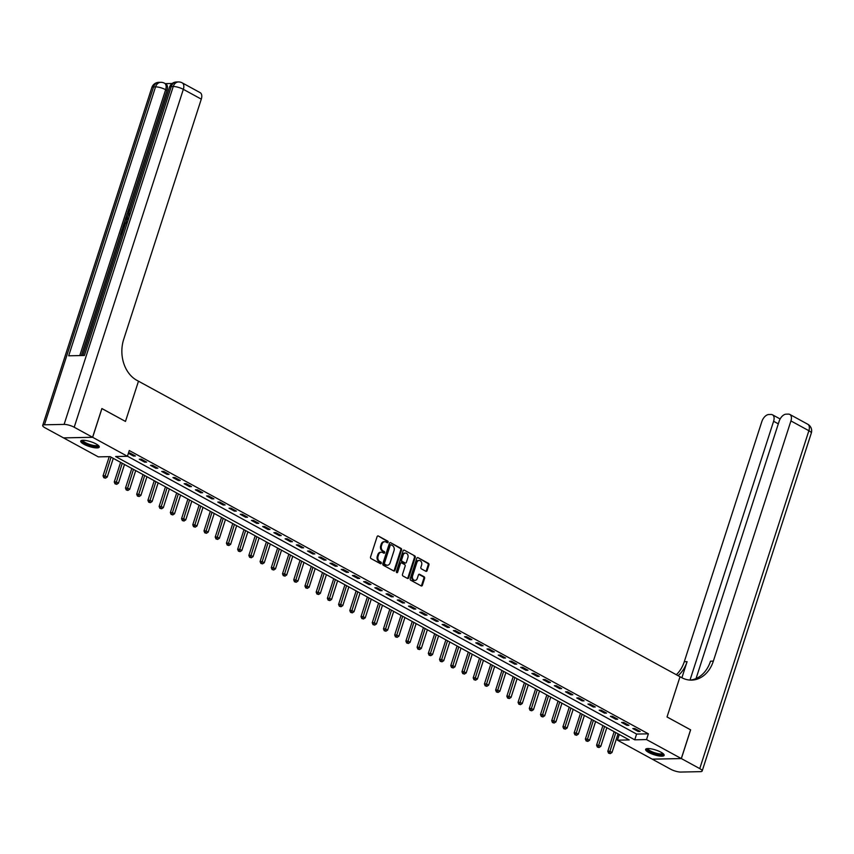 <?xml version="1.0" encoding="UTF-8"?>
<svg xmlns="http://www.w3.org/2000/svg" width="854" height="854" viewBox="0 0 854 854"><rect width="100%" height="100%" fill="white"/><g stroke="black" fill="none" stroke-linecap="round" stroke-linejoin="round"><path stroke-width="1.28" d="M388.068 542.247A0.854 0.662 88.8 0 0 387.705 541.116L378.354 536.013A1.228 0.95 88.8 0 0 377.105 536.664L370.551 556.968A1.228 0.95 88.8 0 0 371.063 558.58L380.425 563.683A0.854 0.662 88.8 0 0 380.927 562.103L379.72 561.441A3.928 3.053 88.8 0 1 378.066 556.296L378.61 554.598A3.928 3.053 88.8 0 1 381.354 552.218A3.928 3.053 88.8 0 1 382.603 552.527L383.809 553.189A0.854 0.662 88.8 0 0 384.321 551.609L383.104 550.947A3.928 3.053 88.8 0 1 381.46 545.802L382.005 544.115A3.928 3.053 88.8 0 1 384.738 541.724A3.928 3.053 88.8 0 1 385.987 542.034L387.204 542.696A0.854 0.662 88.8 0 0 388.068 542.247M387.065 542.621A0.854 0.662 88.8 0 0 386.926 541.137L378.354 536.013M380.286 563.608A0.854 0.662 88.8 0 0 380.147 562.124L378.93 561.462L379.72 561.441M383.67 553.114A0.854 0.662 88.8 0 0 383.531 551.631L382.325 550.969L383.104 550.947M648.741 752.491A9.746 2.498 17.9 0 1 645.603 749.364A9.746 2.498 17.9 0 1 651.378 748.894A9.746 2.498 17.9 0 1 661.007 752.235A9.746 2.498 17.9 0 1 664.145 755.363A9.746 2.498 17.9 0 1 658.359 755.833A9.746 2.498 17.9 0 1 648.741 752.491M83.863 444.219A9.746 2.498 17.9 0 1 80.714 441.102A9.746 2.498 17.9 0 1 86.5 440.621A9.746 2.498 17.9 0 1 96.118 443.963A9.746 2.498 17.9 0 1 99.267 447.09A9.746 2.498 17.9 0 1 93.481 447.56A9.746 2.498 17.9 0 1 83.863 444.219M425.858 571.294A1.228 0.95 88.8 0 0 427.096 570.643L428.943 564.953A1.228 0.95 88.8 0 0 428.42 563.341L418.033 557.673A1.228 0.95 88.8 0 0 416.784 558.313L410.23 578.617A1.228 0.95 88.8 0 0 410.742 580.229L421.139 585.897A1.228 0.95 88.8 0 0 422.378 585.257L424.609 578.371A1.228 0.95 88.8 0 0 424.086 576.76L419.645 574.336A1.228 0.95 88.8 0 0 418.396 574.988L417.296 578.393A3.277 2.551 88.8 0 1 415.001 580.389A3.277 2.551 88.8 0 1 412.578 575.831L416.901 562.455A3.277 2.551 88.8 0 1 419.186 560.459A3.277 2.551 88.8 0 1 421.609 565.028L420.894 567.259A1.228 0.95 88.8 0 0 421.406 568.871L425.858 571.294M690.576 729.839L667.027 716.965L690.587 729.818L681.3 758.555L652.221 759.153L617.442 740.172L629.238 739.927L110.123 456.634L98.327 456.879L63.559 437.899L92.648 437.301L127.417 456.282L115.621 456.527L634.736 739.82L646.531 739.575L681.3 758.555M101.872 408.575L125.474 421.428L138.476 381.194L680.019 676.742L667.027 716.965L680.019 676.742L681.641 677.617A31.235 24.275 88.8 0 0 691.569 680.115A31.235 24.275 88.8 0 0 713.357 661.124L790.932 420.926A7.494 4.313 -61.4 0 0 789.811 414.436A7.494 4.313 -61.4 0 0 788.445 414.126L786.128 414.169A7.494 4.313 -61.4 0 0 779.179 421.161L696.053 678.556M101.925 408.564L92.648 437.301M127.438 456.207L636.593 734.066L648.389 733.832L129.274 450.528L127.417 456.282M648.389 733.832L646.531 739.575M401.551 549.997A1.228 0.95 88.8 0 0 401.028 548.396L390.641 542.717A1.228 0.95 88.8 0 0 389.392 543.368L382.838 563.672A1.228 0.95 88.8 0 0 383.35 565.284L393.747 570.952A1.228 0.95 88.8 0 0 394.986 570.301L401.551 549.997L400.761 550.019A1.228 0.95 88.8 0 0 400.248 548.407L390.641 542.717M404.337 550.189L414.724 555.869A1.228 0.95 88.8 0 1 415.247 557.47L408.682 577.784A1.228 0.95 88.8 0 1 407.443 578.425L402.992 576.002A1.228 0.95 88.8 0 1 402.48 574.39L405.138 566.159A1.228 0.95 88.8 0 0 404.615 564.547L401.668 562.935A1.228 0.95 88.8 0 0 400.419 563.587L397.654 572.159A0.854 0.662 88.8 0 1 396.416 571.486L403.088 550.841A1.228 0.95 88.8 0 1 404.337 550.189L414.724 555.869M128.388 453.271L133.448 456.036L135.412 455.993L130.021 453.058L128.442 453.09M139.277 459.217L144.657 462.153L146.621 462.121L141.241 459.174L139.277 459.217M150.496 465.345L155.876 468.28L157.841 468.238L152.46 465.302L150.496 465.345M161.705 471.461L167.096 474.397L169.06 474.365L163.68 471.419L161.705 471.461M172.924 477.589L178.315 480.524L180.279 480.482L174.889 477.546L172.924 477.589M184.144 483.706L189.524 486.641L191.488 486.599L186.108 483.663L184.144 483.706M195.363 489.822L200.743 492.769L202.708 492.726L197.327 489.79L195.363 489.822M206.572 495.95L211.963 498.885L213.927 498.843L208.547 495.907L206.572 495.95M217.791 502.067L223.182 505.002L225.146 504.97L219.756 502.024L217.791 502.067M229.011 508.194L234.391 511.13L236.355 511.087L230.975 508.151L229.011 508.194M240.23 514.311L245.61 517.246L247.575 517.214L242.194 514.268L240.23 514.311M251.45 520.438L256.83 523.374L258.794 523.331L253.414 520.396L251.45 520.438M262.658 526.555L268.049 529.491L270.013 529.448L264.623 526.512L262.658 526.555M273.878 532.672L279.258 535.618L281.233 535.575L275.842 532.64L273.878 532.672M285.097 538.799L290.477 541.735L292.442 541.692L287.061 538.757L285.097 538.799M296.317 544.916L301.697 547.852L303.661 547.82L298.281 544.873L296.317 544.916M307.525 551.043L312.916 553.979L314.88 553.936L309.49 551.001L307.525 551.043M318.745 557.16L324.125 560.096L326.1 560.064L320.709 557.118L318.745 557.16M329.964 563.288L335.344 566.223L337.309 566.181L331.928 563.245L329.964 563.288M341.184 569.404L346.564 572.34L348.528 572.297L343.148 569.362L341.184 569.404M352.392 575.521L357.783 578.468L359.747 578.425L354.357 575.489L352.392 575.521M363.612 581.649L369.003 584.584L370.967 584.542L365.576 581.606L363.612 581.649M374.831 587.765L380.211 590.701L382.176 590.669L376.795 587.723L374.831 587.765M386.051 593.893L391.431 596.829L393.395 596.786L388.015 593.85L386.051 593.893M397.259 600.01L402.65 602.945L404.615 602.913L399.234 599.967L397.259 600.01M408.479 606.126L413.87 609.073L415.834 609.03L410.443 606.094L408.479 606.126M419.698 612.254L425.078 615.19L427.043 615.147L421.662 612.211L419.698 612.254M430.918 618.371L436.298 621.317L438.262 621.274L432.882 618.339L430.918 618.371M442.126 624.498L447.517 627.434L449.482 627.391L444.101 624.455L442.126 624.498M453.346 630.615L458.737 633.551L460.701 633.519L455.31 630.572L453.346 630.615M464.565 636.742L469.946 639.678L471.91 639.635L466.53 636.7L464.565 636.742M475.785 642.859L481.165 645.795L483.129 645.763L477.749 642.816L475.785 642.859M487.004 648.976L492.384 651.922L494.349 651.88L488.968 648.944L487.004 648.976M498.213 655.103L503.604 658.039L505.568 657.996L500.177 655.061L498.213 655.103M509.432 661.22L514.813 664.166L516.777 664.124L511.397 661.188L509.432 661.22M520.652 667.348L526.032 670.283L527.996 670.241L522.616 667.305L520.652 667.348M531.871 673.464L537.251 676.4L539.216 676.368L533.835 673.422L531.871 673.464M543.08 679.592L548.471 682.527L550.435 682.485L545.044 679.549L543.08 679.592M554.299 685.709L559.68 688.644L561.654 688.602L556.264 685.666L554.299 685.709M565.519 691.825L570.899 694.772L572.863 694.729L567.483 691.793L565.519 691.825M576.738 697.953L582.118 700.888L584.083 700.846L578.702 697.91L576.738 697.953M587.947 704.07L593.338 707.016L595.302 706.973L589.911 704.038L587.947 704.07M599.166 710.197L604.547 713.133L606.521 713.09L601.131 710.154L599.166 710.197M610.386 716.314L615.766 719.249L617.73 719.217L612.35 716.271L610.386 716.314M621.605 722.441L626.985 725.377L628.95 725.334L623.569 722.399L621.605 722.441M632.814 728.558L638.205 731.494L640.169 731.451L634.778 728.515L632.814 728.558M619.278 734.493L617.442 740.172M636.593 734.066L634.736 739.82M133.448 456.036L133.747 455.086M144.657 462.153L144.966 461.213M155.876 468.28L156.186 467.33M167.096 474.397L167.395 473.458M178.315 480.524L178.614 479.574M189.524 486.641L189.834 485.702M200.743 492.769L201.053 491.819M211.963 498.885L212.262 497.935M223.182 505.002L223.481 504.063M234.391 511.13L234.701 510.18M245.61 517.246L245.92 516.307M256.83 523.374L257.139 522.424M268.049 529.491L268.348 528.551M279.258 535.618L279.568 534.668M290.477 541.735L290.787 540.785M301.697 547.852L302.006 546.912M312.916 553.979L313.215 553.029M324.125 560.096L324.435 559.156M335.344 566.223L335.654 565.273M346.564 572.34L346.873 571.401M357.783 578.468L358.082 577.517M369.003 584.584L369.302 583.634M380.211 590.701L380.521 589.762M391.431 596.829L391.74 595.879M402.65 602.945L402.949 602.006M413.87 609.073L414.169 608.123M425.078 615.19L425.388 614.25M436.298 621.317L436.607 620.367M447.517 627.434L447.816 626.484M458.737 633.551L459.036 632.611M469.946 639.678L470.255 638.728M481.165 645.795L481.475 644.855M492.384 651.922L492.694 650.972M503.604 658.039L503.903 657.1M514.813 664.166L515.122 663.216M526.032 670.283L526.342 669.333M537.251 676.4L537.561 675.461M548.471 682.527L548.77 681.577M559.68 688.644L559.989 687.705M570.899 694.772L571.209 693.822M582.118 700.888L582.428 699.949M593.338 707.016L593.637 706.066M604.547 713.133L604.856 712.183M615.766 719.249L616.076 718.31M626.985 725.377L627.295 724.427M638.205 731.494L638.504 730.554M384.343 541.767A3.928 3.053 88.8 0 0 383.958 541.746A3.928 3.053 88.8 0 0 381.215 544.126L382.005 544.115M382.325 550.969A3.928 3.053 88.8 0 1 380.671 545.823L381.215 544.126M380.959 552.26A3.928 3.053 88.8 0 0 380.564 552.228A3.928 3.053 88.8 0 0 377.831 554.62L378.61 554.598M378.93 561.462A3.928 3.053 88.8 0 1 377.287 556.306L377.831 554.62M393.737 570.952A1.228 0.95 88.8 0 0 394.206 570.323L400.761 550.019M391.1 544.831A0.854 0.662 88.8 0 0 390.225 545.279L384.471 563.106A0.854 0.662 88.8 0 0 384.834 564.227L386.104 564.932A3.928 3.053 88.8 0 0 387.353 565.241A3.928 3.053 88.8 0 0 390.086 562.861L394.025 550.67A3.928 3.053 88.8 0 0 392.37 545.525L391.1 544.831M390.31 544.841A0.854 0.662 88.8 0 0 389.435 545.3L390.225 545.279M386.958 565.22A3.928 3.053 88.8 0 1 386.563 565.263A3.928 3.053 88.8 0 1 385.325 564.942L384.044 564.248A0.854 0.662 88.8 0 1 383.681 563.117L389.435 545.3M407.433 578.425A1.228 0.95 88.8 0 0 407.902 577.795L414.457 557.491A1.228 0.95 88.8 0 0 413.944 555.879M400.878 562.957A1.228 0.95 88.8 0 0 399.64 563.597L396.864 572.18L397.654 572.159M407.892 557.609A3.277 2.551 88.8 0 0 405.469 553.05A3.277 2.551 88.8 0 0 403.184 555.036L401.658 559.754A1.228 0.95 88.8 0 0 402.181 561.356L405.127 562.967A1.228 0.95 88.8 0 0 406.376 562.316L407.892 557.609M405.084 553.093A3.277 2.551 88.8 0 0 404.689 553.061A3.277 2.551 88.8 0 0 402.394 555.057L403.184 555.036M404.348 562.989L405.127 562.967A1.228 0.95 88.8 0 1 404.348 562.989L401.391 561.377A1.228 0.95 88.8 0 1 400.878 559.765L402.394 555.057M418.791 560.512A3.277 2.551 88.8 0 0 418.396 560.48A3.277 2.551 88.8 0 0 416.111 562.476L416.901 562.455M414.606 580.357A3.277 2.551 88.8 0 1 414.222 580.41A3.277 2.551 88.8 0 1 411.799 575.842L416.111 562.476M421.129 585.897A1.228 0.95 88.8 0 0 421.598 585.268L423.819 578.393A1.228 0.95 88.8 0 0 423.306 576.781L418.855 574.358M425.847 571.294A1.228 0.95 88.8 0 0 426.317 570.664L428.153 564.964A1.228 0.95 88.8 0 0 427.64 563.352L418.033 557.673M109.237 456.655L103.035 475.859L104.999 475.817L107.241 477.034L113.272 458.363M111.031 457.136L104.604 477.685L103.814 477.706L105.501 478.176L104.604 477.685M107.241 477.034L105.501 478.176M103.814 477.706L103.035 475.859M120.595 462.345L114.255 481.976L116.219 481.934L118.46 483.161L124.492 464.48M122.25 463.252L115.813 483.812L115.034 483.823L116.72 484.303L115.813 483.812M118.46 483.161L116.72 484.303M115.034 483.823L114.255 481.976M131.804 468.472L125.474 488.093L127.438 488.061L129.68 489.278L135.711 470.597M133.47 469.38L127.032 489.929L126.253 489.95L127.929 490.42L127.032 489.929M129.68 489.278L127.929 490.42M126.253 489.95L125.474 488.093M143.024 474.589L136.683 494.22L138.647 494.178L140.899 495.405L146.931 476.724M144.689 475.497L138.252 496.046L137.462 496.067L139.149 496.537L138.252 496.046M140.899 495.405L139.149 496.537M137.462 496.067L136.683 494.22M154.243 480.717L147.902 500.337L149.866 500.295L152.108 501.522L158.139 482.841M155.898 481.624L149.471 502.173L148.681 502.184L150.368 502.664L149.471 502.173M152.108 501.522L150.368 502.664M148.681 502.184L147.902 500.337M98.317 445.425A8.433 2.156 17.9 0 1 91.869 445.863A8.433 2.156 17.9 0 1 82.667 441.614A8.433 2.156 17.9 0 1 82.454 440.301M83.019 440.269A7.803 1.996 -162.1 0 0 83.414 441.155A7.803 1.996 -162.1 0 0 91.239 444.913A7.803 1.996 -162.1 0 0 97.879 445.073M81.087 440.664A9.682 2.477 -162.1 0 0 81.536 441.379A9.682 2.477 -162.1 0 0 90.588 445.863A9.682 2.477 -162.1 0 0 99.213 446.525M663.206 753.698A8.433 2.156 17.9 0 1 653.598 753.196A8.433 2.156 17.9 0 1 647.332 748.574M647.908 748.542A7.803 1.996 -162.1 0 0 653.908 752.491A7.803 1.996 -162.1 0 0 662.757 753.335M645.966 748.937A9.682 2.477 -162.1 0 0 653.374 753.452A9.682 2.477 -162.1 0 0 664.102 754.797M129.52 211.034L128.815 213.222M121.951 234.476L120.542 234.092L122.111 229.235L123.371 229.609L122.25 233.089M172.156 83.489L165.27 83.628M182.212 82.859A7.494 7.494 0 0 0 178.465 81.941A7.494 5.829 -91.2 0 0 173.245 86.5A7.494 1.921 17.9 0 1 183.343 89.339A7.494 4.313 -61.4 0 0 182.212 82.859L200.167 92.648A7.494 4.313 118.6 0 1 201.288 99.139L183.343 89.339L74.202 427.235A7.494 1.921 -162.1 0 0 64.103 424.395L173.245 86.5L171.27 86.542L84.407 355.477L68.683 355.808L155.556 86.862A7.494 1.921 17.9 0 1 165.655 89.702A7.494 4.313 -61.4 0 0 164.523 83.222L165.879 83.959A7.494 4.313 118.6 0 1 167 90.439L165.655 89.702L79.785 355.574M81.376 355.542L120.595 234.124M122.175 229.235L122.645 227.762M124.14 227.698L122.592 227.73L125.453 219.072M125.826 217.909L127.492 212.763M128.196 210.564L167 90.439M124.001 228.103L122.592 227.73M74.202 427.235L92.595 437.28L101.882 408.543L125.474 421.428L138.476 381.194L136.853 380.318A31.235 24.275 -91.2 0 1 123.702 339.337L201.288 99.139M64.103 424.395L44.451 424.801A7.494 1.921 -162.1 0 0 42.7 425.441A7.494 1.921 -162.1 0 0 45.113 427.843L63.516 437.878L92.595 437.28M122.656 229.224L121.396 233.11L122.4 233.089M122.079 234.06L120.542 234.092M123.819 224.154L126.755 222.019M126.424 223.001L124.364 224.207L123.456 226.748L124.449 226.726M125.196 224.431L124.3 226.726M124.364 224.207L125.09 224.602M123.905 225.349L124.62 225.744M126.659 219.905L125.399 219.04L125.751 217.941L127.588 217.012M126.84 218.934L126.125 218.475L126.84 218.934M127.299 217.919L126.125 218.475M127.94 218.346L126.84 218.87L127.556 219.329M129.082 214.77L127.726 211.643L129.957 208.963L128.26 211.685L128.975 212.07M128.26 211.685L129.392 213.799M128.346 214.653L128.922 214.973M681.353 758.576L652.264 759.174L670.657 769.219A7.494 1.921 -162.1 0 0 680.755 772.059L700.408 771.653A7.494 1.921 -162.1 0 0 702.159 771.013A7.494 1.921 -162.1 0 0 699.746 768.611L681.353 758.576L690.63 729.839M690.011 680.083L773.607 421.278A7.494 4.313 -61.4 0 0 772.475 414.798A7.494 4.313 -61.4 0 0 771.109 414.478L768.792 414.532A7.494 4.313 -61.4 0 0 761.853 421.524L684.267 661.733A31.235 24.275 88.8 0 1 676.336 674.724M678.055 675.663A31.235 24.275 88.8 0 0 687.096 661.669L681.898 677.756M690.149 680.094A31.235 24.275 88.8 0 0 710.517 661.188L713.357 661.124M165.462 486.833L159.122 506.465L161.086 506.422L163.327 507.65L169.359 488.968M167.117 487.741L160.691 508.29L159.901 508.311L161.587 508.781L160.691 508.29M163.327 507.65L161.587 508.781M159.901 508.311L159.122 506.465M176.671 492.961L170.341 512.581L172.305 512.539L174.547 513.766L180.578 495.085M178.337 493.858L171.9 514.418L171.12 514.428L172.796 514.909L171.9 514.418M174.547 513.766L172.796 514.909M171.12 514.428L170.341 512.581M187.891 499.078L181.55 518.709L183.514 518.666L185.766 519.883L191.798 501.213M189.556 499.985L183.119 520.534L182.329 520.556L184.016 521.025L183.119 520.534M185.766 519.883L184.016 521.025M182.329 520.556L181.55 518.709M199.11 505.194L192.769 524.826L194.733 524.783L196.975 526.011L203.017 507.329M200.765 506.102L194.338 526.662L193.548 526.672L195.235 527.153L194.338 526.662M196.975 526.011L195.235 527.153M193.548 526.672L192.769 524.826M210.33 511.322L203.989 530.942L205.953 530.91L208.195 532.127L214.226 513.446M211.984 512.229L205.558 532.779L204.768 532.8L206.454 533.27L205.558 532.779M208.195 532.127L206.454 533.27M204.768 532.8L203.989 530.942M221.538 517.439L215.208 537.07L217.172 537.027L219.414 538.255L225.445 519.574M223.204 518.346L216.767 538.895L215.987 538.917L217.663 539.386L216.767 538.895M219.414 538.255L217.663 539.386M215.987 538.917L215.208 537.07M232.758 523.566L226.417 543.187L228.381 543.144L230.633 544.372L236.665 525.69M234.423 524.473L227.986 545.023L227.196 545.033L228.883 545.514L227.986 545.023M230.633 544.372L228.883 545.514M227.196 545.033L226.417 543.187M243.977 529.683L237.636 549.314L239.6 549.271L241.842 550.499L247.884 531.818M245.632 530.59L239.205 551.14L238.415 551.161L240.102 551.631L239.205 551.14M241.842 550.499L240.102 551.631M238.415 551.161L237.636 549.314M255.197 535.81L248.856 555.431L250.82 555.388L253.062 556.616L259.093 537.935M256.851 536.707L250.425 557.267L249.635 557.278L251.322 557.758L250.425 557.267M253.062 556.616L251.322 557.758M249.635 557.278L248.856 555.431M266.405 541.927L260.075 561.548L262.039 561.516L264.281 562.733L270.312 544.062M268.071 542.834L261.634 563.384L260.854 563.405L262.53 563.875L261.634 563.384M264.281 562.733L262.53 563.875M260.854 563.405L260.075 561.548M277.625 548.044L271.284 567.675L273.259 567.632L275.5 568.86L281.532 550.179M279.29 548.951L272.853 569.511L272.063 569.522L273.75 570.002L272.853 569.511M275.5 568.86L273.75 570.002M272.063 569.522L271.284 567.675M288.844 554.171L282.503 573.792L284.467 573.76L286.709 574.977L292.751 556.296M290.499 555.079L284.072 575.628L283.282 575.649L284.969 576.119L284.072 575.628M286.709 574.977L284.969 576.119M283.282 575.649L282.503 573.792M300.064 560.288L293.723 579.919L295.687 579.877L297.929 581.104L303.96 562.423M301.718 561.195L295.292 581.745L294.502 581.766L296.189 582.236L295.292 581.745M297.929 581.104L296.189 582.236M294.502 581.766L293.723 579.919M311.283 566.415L304.942 586.036L306.906 585.993L309.148 587.221L315.179 568.54M312.938 567.323L306.501 587.872L305.721 587.883L307.397 588.363L306.501 587.872M309.148 587.221L307.397 588.363M305.721 587.883L304.942 586.036M322.492 572.532L316.151 592.164L318.126 592.121L320.367 593.349L326.399 574.667M324.157 573.44L317.72 593.989L316.941 594.01L318.617 594.48L317.72 593.989M320.367 593.349L318.617 594.48M316.941 594.01L316.151 592.164M333.711 578.66L327.37 598.28L329.334 598.238L331.576 599.465L337.618 580.784M335.366 579.556L328.939 600.116L328.149 600.127L329.836 600.608L328.939 600.116M331.576 599.465L329.836 600.608M328.149 600.127L327.37 598.28M344.931 584.776L338.59 604.397L340.554 604.365L342.796 605.582L348.827 586.911M346.585 585.684L340.159 606.233L339.369 606.255L341.056 606.724L340.159 606.233M342.796 605.582L341.056 606.724M339.369 606.255L338.59 604.397M356.15 590.893L349.809 610.525L351.773 610.482L354.015 611.71L360.046 593.028M357.805 591.801L351.368 612.361L350.588 612.371L352.275 612.841L351.368 612.361M354.015 611.71L352.275 612.841M350.588 612.371L349.809 610.525M367.359 597.021L361.018 616.641L362.993 616.609L365.234 617.826L371.266 599.145M369.024 597.928L362.587 618.477L361.808 618.499L363.484 618.969L362.587 618.477M365.234 617.826L363.484 618.969M361.808 618.499L361.018 616.641M378.578 603.137L372.237 622.769L374.201 622.726L376.454 623.954L382.485 605.272M380.243 604.045L373.806 624.594L373.017 624.616L374.703 625.085L373.806 624.594M376.454 623.954L374.703 625.085M373.017 624.616L372.237 622.769M389.798 609.265L383.457 628.886L385.421 628.843L387.663 630.071L393.694 611.389M391.452 610.172L385.026 630.722L384.236 630.732L385.923 631.213L385.026 630.722M387.663 630.071L385.923 631.213M384.236 630.732L383.457 628.886M401.017 615.382L394.676 635.013L396.64 634.97L398.882 636.198L404.913 617.517M402.672 616.289L396.235 636.838L395.455 636.86L397.142 637.33L396.235 636.838M398.882 636.198L397.142 637.33M395.455 636.86L394.676 635.013M412.226 621.509L405.896 641.13L407.86 641.087L410.101 642.315L416.133 623.634M413.891 622.406L407.454 642.966L406.675 642.977L408.351 643.457L407.454 642.966M410.101 642.315L408.351 643.457M406.675 642.977L405.896 641.13M423.445 627.626L417.104 647.247L419.068 647.215L421.321 648.432L427.352 629.761M425.111 628.533L418.673 649.083L417.884 649.104L419.57 649.574L418.673 649.083M421.321 648.432L419.57 649.574M417.884 649.104L417.104 647.247M434.665 633.743L428.324 653.374L430.288 653.331L432.53 654.559L438.561 635.878M436.319 634.65L429.893 655.21L429.103 655.221L430.79 655.691L429.893 655.21M432.53 654.559L430.79 655.691M429.103 655.221L428.324 653.374M445.884 639.87L439.543 659.491L441.507 659.459L443.749 660.676L449.78 641.994M447.539 640.778L441.112 661.327L440.322 661.348L442.009 661.818L441.112 661.327M443.749 660.676L442.009 661.818M440.322 661.348L439.543 659.491M457.093 645.987L450.763 665.618L452.727 665.576L454.968 666.803L461 648.122M458.758 646.894L452.321 667.444L451.542 667.465L453.218 667.935L452.321 667.444M454.968 666.803L453.218 667.935M451.542 667.465L450.763 665.618M468.312 652.114L461.971 671.735L463.935 671.692L466.188 672.92L472.219 654.239M469.978 653.022L463.541 673.571L462.751 673.582L464.437 674.062L463.541 673.571M466.188 672.92L464.437 674.062M462.751 673.582L461.971 671.735M479.532 658.231L473.191 677.862L475.155 677.82L477.397 679.047L483.439 660.366M481.186 659.139L474.76 679.688L473.97 679.709L475.657 680.179L474.76 679.688M477.397 679.047L475.657 680.179M473.97 679.709L473.191 677.862M490.751 664.359L484.41 683.979L486.374 683.937L488.616 685.164L494.647 666.483M492.406 665.255L485.979 685.815L485.189 685.826L486.876 686.306L485.979 685.815M488.616 685.164L486.876 686.306M485.189 685.826L484.41 683.979M501.96 670.475L495.63 690.096L497.594 690.064L499.836 691.281L505.867 672.61M503.625 671.383L497.188 691.932L496.409 691.953L498.085 692.423L497.188 691.932M499.836 691.281L498.085 692.423M496.409 691.953L495.63 690.096M513.179 676.592L506.838 696.223L508.803 696.181L511.055 697.408L517.086 678.727M514.845 677.5L508.408 698.06L507.618 698.07L509.304 698.54L508.408 698.06M511.055 697.408L509.304 698.54M507.618 698.07L506.838 696.223M524.399 682.72L518.058 702.34L520.022 702.308L522.264 703.525L528.306 684.844M526.053 683.627L519.627 704.176L518.837 704.198L520.524 704.667L519.627 704.176M522.264 703.525L520.524 704.667M518.837 704.198L518.058 702.34M535.618 688.836L529.277 708.468L531.241 708.425L533.483 709.653L539.514 690.971M537.273 689.744L530.846 710.293L530.056 710.314L531.743 710.784L530.846 710.293M533.483 709.653L531.743 710.784M530.056 710.314L529.277 708.468M546.827 694.964L540.497 714.584L542.461 714.542L544.703 715.769L550.734 697.088M548.492 695.871L542.055 716.421L541.276 716.431L542.952 716.912L542.055 716.421M544.703 715.769L542.952 716.912M541.276 716.431L540.497 714.584M558.046 701.081L551.705 720.712L553.68 720.669L555.922 721.897L561.953 703.216M559.712 701.988L553.275 722.537L552.485 722.559L554.171 723.028L553.275 722.537M555.922 721.897L554.171 723.028M552.485 722.559L551.705 720.712M569.266 707.208L562.925 726.829L564.889 726.786L567.131 728.014L573.173 709.332M570.92 708.105L564.494 728.665L563.704 728.675L565.391 729.156L564.494 728.665M567.131 728.014L565.391 729.156M563.704 728.675L562.925 726.829M580.485 713.325L574.144 732.945L576.108 732.913L578.35 734.13L584.382 715.46M582.14 714.232L575.713 734.782L574.923 734.803L576.61 735.273L575.713 734.782M578.35 734.13L576.61 735.273M574.923 734.803L574.144 732.945M591.705 719.442L585.364 739.073L587.328 739.03L589.57 740.258L595.601 721.577M593.359 720.349L586.922 740.909L586.143 740.92L587.819 741.389L586.922 740.909M589.57 740.258L587.819 741.389M586.143 740.92L585.364 739.073M602.913 725.569L596.572 745.19L598.547 745.158L600.789 746.375L606.82 727.693M604.579 726.476L598.142 747.026L597.362 747.047L599.038 747.517L598.142 747.026M600.789 746.375L599.038 747.517M597.362 747.047L596.572 745.19M614.133 731.686L607.792 751.317L609.756 751.274L611.998 752.502L618.04 733.821M615.798 732.593L609.361 753.143L608.571 753.164L610.258 753.634L609.361 753.143M611.998 752.502L610.258 753.634M608.571 753.164L607.792 751.317M386.926 541.137L387.705 541.116M380.147 562.124L380.927 562.103M383.531 551.631L384.321 551.609M380.671 545.823L381.46 545.802M377.287 556.306L378.066 556.296M394.206 570.323L394.986 570.301M400.248 548.407L401.028 548.396M383.681 563.117L384.471 563.106M384.044 564.248L384.834 564.227M385.325 564.942L386.104 564.932M414.457 557.491L415.247 557.47M407.902 577.795L408.682 577.784M399.64 563.597L400.419 563.587M400.878 559.765L401.658 559.754M401.391 561.377L402.181 561.356M411.799 575.842L412.578 575.831M418.866 574.358L419.645 574.336M423.306 576.781L424.086 576.76M423.819 578.393L424.609 578.371M421.598 585.268L422.378 585.257M427.64 563.352L428.42 563.341M428.153 564.964L428.943 564.953M426.317 570.664L427.096 570.643M164.523 83.222A7.494 7.494 0 0 0 160.787 82.315A7.494 5.829 -91.2 0 0 155.556 86.862L153.592 86.905L44.451 424.801M151.841 87.546A7.494 1.921 17.9 0 1 153.592 86.905A7.494 5.829 88.8 0 1 158.812 82.347A7.494 7.494 0 0 0 151.841 87.546L42.7 425.441M169.53 87.172A7.494 1.921 17.9 0 1 171.27 86.542A7.494 5.829 88.8 0 1 176.5 81.984A7.494 7.494 0 0 0 169.53 87.172L82.859 355.51M687.096 661.669L684.267 661.733M699.746 768.611L808.887 430.715L790.932 420.926M778.314 423.851L773.607 421.278M808.887 430.715A7.494 1.921 17.9 0 1 811.3 433.117A7.494 7.494 0 0 0 807.756 424.235A7.494 4.313 118.6 0 1 808.887 430.715M383.958 541.746L384.738 541.724M380.564 552.228L381.354 552.218M390.032 544.777L390.822 544.756M386.563 565.263L387.353 565.241M400.494 562.861L401.273 562.839M404.689 553.061L405.469 553.05M404.732 563.085L405.522 563.064M418.396 560.48L419.186 560.459M414.222 580.41L415.001 580.389M160.787 82.315L158.812 82.347M178.465 81.941L176.5 81.984M127.118 218.987L126.392 218.603M780.129 418.972L772.475 414.798M702.159 771.013L811.3 433.117M807.756 424.235L789.811 414.436"/></g></svg>
